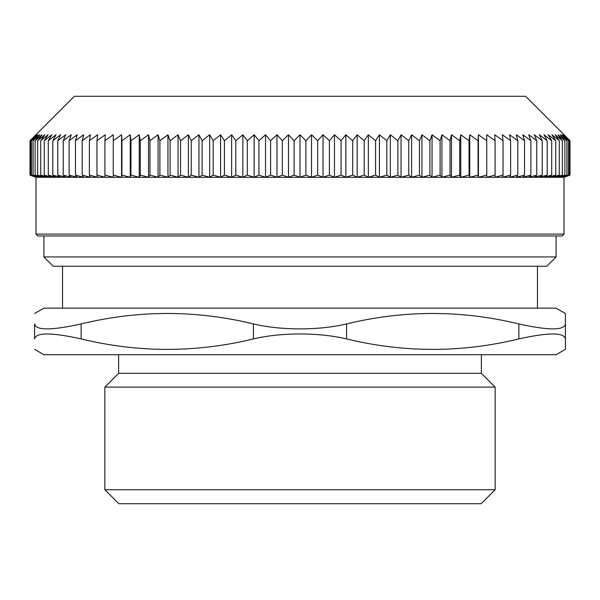 <?xml version="1.0" encoding="UTF-8"?>
<svg xmlns="http://www.w3.org/2000/svg" width="600" height="600" viewBox="0 0 600 600"><rect width="100%" height="100%" fill="white"/><g stroke="black" fill="none" stroke-linecap="round" stroke-linejoin="round"><path stroke-width="0.9" d="M556.095 235.972L556.095 256.928L43.905 256.928L53.22 266.243L546.78 266.243L556.095 256.928M495.143 489.743L104.858 489.743L118.823 503.715L481.178 503.715L495.143 489.743L495.143 387.12L104.858 387.12L118.635 373.335L481.365 373.335L495.143 387.12M253.44 338.925C280.897 332.317 319.103 332.317 346.56 338.925L346.56 323.933C319.103 330.54 280.897 330.54 253.44 323.933L253.44 338.925C196.013 352.868 138.585 352.868 81.157 338.925L81.157 323.933C138.585 309.99 196.013 309.99 253.44 323.933M81.157 323.933C51.33 330.54 35.812 330.54 34.59 323.933C34.59 309.99 34.59 309.99 34.59 323.933C34.59 309.99 34.59 309.99 34.59 323.933L34.59 338.925C34.59 352.868 34.59 352.868 34.59 338.925C34.59 352.868 34.59 352.868 34.59 338.925C35.812 332.317 51.33 332.317 81.157 338.925M565.41 349.335L565.41 338.925L565.41 349.335L556.095 354.712L43.905 354.712L34.59 349.335M518.842 338.925C548.67 332.317 564.188 332.317 565.41 338.925L565.41 323.933C564.188 330.54 548.67 330.54 518.842 323.933L518.842 338.925C461.415 352.868 403.987 352.868 346.56 338.925M34.59 313.522L43.905 308.145L556.095 308.145L565.41 313.522L565.41 323.933L565.41 313.522M346.56 323.933C403.987 309.99 461.415 309.99 518.842 323.933M565.41 323.933L565.41 338.925M481.365 354.712L481.365 373.335M537.472 266.243L537.472 308.145M421.95 134.752L429.9 140.708L432.053 134.752L440.1 140.708L441.908 134.752L450.037 140.708L451.485 134.752L459.69 140.708L460.778 134.752L469.043 140.708L469.763 134.752L478.065 140.708L478.433 134.752L486.75 140.708L486.75 134.752L495.082 140.708L494.722 134.752L503.048 140.708L502.32 134.752L510.623 140.708L509.535 134.752L517.793 140.708L516.345 134.752L524.55 140.708L522.75 134.752L530.88 140.708L528.727 134.752L536.775 140.708L534.27 134.752L542.213 140.708L539.362 134.752L547.192 140.708L544.005 134.752L551.7 140.708L548.183 134.752L555.735 140.708L551.888 134.752L559.275 140.708L555.112 134.752L562.327 140.708L557.85 134.752L564.877 140.708L560.092 134.752L566.918 140.708L561.847 134.752L568.463 140.708L563.1 134.752L569.482 140.708L563.857 134.752L570 140.708L525.645 96.285L74.355 96.285L30 140.708L36.142 134.752L30.517 140.708L36.9 134.752L31.537 140.708L38.152 134.752L33.082 140.708L39.907 134.752L35.123 140.708L42.15 134.752L37.672 140.708L44.888 134.752L40.725 140.708L48.113 134.752L44.265 140.708L51.818 134.752L48.3 140.708L55.995 134.752L52.807 140.708L60.637 134.752L57.787 140.708L65.73 134.752L63.225 140.708L71.273 134.752L69.12 140.708L77.25 134.752L75.45 140.708L83.655 134.752L82.207 140.708L90.465 134.752L89.377 140.708L97.68 134.752L96.953 140.708L105.278 134.752L104.917 140.708L113.25 134.752L113.25 140.708L121.567 134.752L121.935 140.708L130.238 134.752L130.958 140.708L139.222 134.752L140.31 140.708L148.515 134.752L149.962 140.708L158.093 134.752L159.9 140.708L167.947 134.752L170.1 140.708L178.05 134.752L180.555 140.708L188.385 134.752L191.235 140.708L198.93 134.752L202.118 140.708L209.67 134.752L213.188 140.708L220.583 134.752L224.43 140.708L231.645 134.752L235.808 140.708L242.835 134.752L247.312 140.708L254.138 134.752L258.915 140.708L265.53 134.752L270.6 140.708L276.983 134.752L282.337 140.708L288.48 134.752L294.105 140.708L300 134.752L305.895 140.708L311.52 134.752L317.663 140.708L323.017 134.752L329.4 140.708L334.47 134.752L341.085 140.708L345.862 134.752L352.688 140.708L357.165 134.752L364.192 140.708L368.355 134.752L375.57 140.708L379.418 134.752L386.812 140.708L390.33 134.752L397.882 140.708L401.07 134.752L408.765 140.708L411.615 134.752L419.445 140.708L421.95 134.752L421.95 177.27L419.445 175.102L411.615 177.27L411.615 134.752M35.992 234.112L37.852 235.972L562.148 235.972L564.007 234.112L35.992 234.112L35.992 177.308L564.007 177.308L570 175.102L563.857 177.27L569.482 175.102L563.1 177.27L568.463 175.102L561.847 177.27L566.918 175.102L560.092 177.27L564.877 175.102L557.85 177.27L562.327 175.102L555.112 177.27L559.275 175.102L551.888 177.27L555.735 175.102L548.183 177.27L551.7 175.102L544.005 177.27L547.192 175.102L539.362 177.27L542.213 175.102L534.27 177.27L536.775 175.102L528.727 177.27L530.88 175.102L522.75 177.27L524.55 175.102L516.345 177.27L517.793 175.102L509.535 177.27L510.623 175.102L502.32 177.27L503.048 175.102L494.722 177.27L495.082 175.102L486.75 177.27L486.75 175.102L478.433 177.27L478.065 175.102L469.763 177.27L469.043 175.102L460.778 177.27L459.69 175.102L451.485 177.27L450.037 175.102L441.908 177.27L440.1 175.102L432.053 177.27L429.9 175.102L421.95 177.27M429.9 175.102L429.9 140.708M419.445 175.102L419.445 140.708M411.615 177.27L408.765 175.102L401.07 177.27L401.07 134.752M408.765 175.102L408.765 140.708M401.07 177.27L397.882 175.102L390.33 177.27L386.812 175.102L379.418 177.27L375.57 175.102L368.355 177.27L364.192 175.102L364.192 140.708M390.33 177.27L390.33 134.752M386.812 140.708L386.812 175.102M368.355 177.27L368.355 134.752M375.57 175.102L375.57 140.708M364.192 175.102L357.165 177.27L352.688 175.102L352.688 140.708M357.165 177.27L357.165 134.752M352.688 175.102L345.862 177.27L341.085 175.102L341.085 140.708M345.862 177.27L345.862 134.752M341.085 175.102L334.47 177.27L329.4 175.102L329.4 140.708M334.47 177.27L334.47 134.752M329.4 175.102L323.017 177.27L317.663 175.102L317.663 140.708M323.017 177.27L323.017 134.752M317.663 175.102L311.52 177.27L305.895 175.102L305.895 140.708M311.52 177.27L311.52 134.752M305.895 175.102L300 177.27L294.105 175.102L294.105 140.708M300 177.27L300 134.752M294.105 175.102L288.48 177.27L282.337 175.102L282.337 140.708M288.48 177.27L288.48 134.752M282.337 175.102L276.983 177.27L270.6 175.102L270.6 140.708M276.983 177.27L276.983 134.752M270.6 175.102L265.53 177.27L258.915 175.102L258.915 140.708M265.53 177.27L265.53 134.752M258.915 175.102L254.138 177.27L247.312 175.102L247.312 140.708M254.138 177.27L254.138 134.752M247.312 175.102L242.835 177.27L235.808 175.102L235.808 140.708M242.835 177.27L242.835 134.752M235.808 175.102L231.645 177.27L224.43 175.102L224.43 140.708M231.645 177.27L231.645 134.752M224.43 175.102L220.583 177.27L213.188 175.102L213.188 140.708M220.583 177.27L220.583 134.752M213.188 175.102L209.67 177.27L202.118 175.102L202.118 140.708M209.67 177.27L209.67 134.752M202.118 175.102L198.93 177.27L191.235 175.102L191.235 140.708M198.93 177.27L198.93 134.752M191.235 175.102L188.385 177.27L180.555 175.102L180.555 140.708M188.385 177.27L188.385 134.752M180.555 175.102L178.05 177.27L170.1 175.102L170.1 140.708M178.05 177.27L178.05 134.752M170.1 175.102L167.947 177.27L159.9 175.102L159.9 140.708M167.947 177.27L167.947 134.752M159.9 175.102L158.093 177.27L149.962 175.102L149.962 140.708M158.093 177.27L158.093 134.752M149.962 175.102L148.515 177.27L140.31 175.102L140.31 140.708M148.515 177.27L148.515 134.752M140.31 175.102L139.222 177.27L130.958 175.102L130.958 140.708M139.222 177.27L139.222 134.752M130.958 175.102L130.238 177.27L121.935 175.102L121.935 140.708M130.238 177.27L130.238 134.752M121.935 175.102L121.567 177.27L113.25 175.102L113.25 140.708M121.567 177.27L121.567 134.752M113.25 175.102L113.25 177.27L104.917 175.102L104.917 140.708M104.917 175.102L105.278 177.27L96.953 175.102L96.953 140.708M96.953 175.102L97.68 177.27L89.377 175.102L89.377 140.708M89.377 175.102L90.465 177.27L82.207 175.102L82.207 140.708M82.207 175.102L83.655 177.27L75.45 175.102L75.45 140.708M75.45 175.102L77.25 177.27L69.12 175.102L69.12 140.708M69.12 175.102L71.273 177.27L63.225 175.102L63.225 140.708M63.225 175.102L65.73 177.27L57.787 175.102L57.787 140.708M57.787 175.102L60.637 177.27L52.807 175.102L52.807 140.708M52.807 175.102L55.995 177.27L48.3 175.102L48.3 140.708M48.3 175.102L51.818 177.27L44.265 175.102L44.265 140.708M44.265 175.102L48.113 177.27L40.725 175.102L40.725 140.708M40.725 175.102L44.888 177.27L37.672 175.102L37.672 140.708M37.672 175.102L42.15 177.27L35.123 175.102L35.123 140.708M35.123 175.102L39.907 177.27L33.082 175.102L33.082 140.708M33.082 175.102L38.152 177.27L31.537 175.102L31.537 140.708M31.537 175.102L36.9 177.27L30.517 175.102L30.517 140.708M30.517 175.102L36.142 177.27L30 175.102L30 140.708M30 175.102L35.992 177.308M570 175.102L570 140.708M569.482 175.102L569.482 140.708M568.463 175.102L568.463 140.708M566.918 175.102L566.918 140.708M564.877 175.102L564.877 140.708M562.327 175.102L562.327 140.708M559.275 175.102L559.275 140.708M555.735 175.102L555.735 140.708M551.7 175.102L551.7 140.708M547.192 175.102L547.192 140.708M542.213 175.102L542.213 140.708M536.775 175.102L536.775 140.708M530.88 175.102L530.88 140.708M524.55 175.102L524.55 140.708M517.793 175.102L517.793 140.708M510.623 175.102L510.623 140.708M503.048 175.102L503.048 140.708M495.082 175.102L495.082 140.708M486.75 175.102L486.75 140.708M478.065 175.102L478.065 140.708M478.433 177.27L478.433 134.752M469.043 175.102L469.043 140.708M469.763 177.27L469.763 134.752M459.69 175.102L459.69 140.708M460.778 177.27L460.778 134.752M450.037 175.102L450.037 140.708M451.485 177.27L451.485 134.752M440.1 175.102L440.1 140.708M441.908 177.27L441.908 134.752M432.053 177.27L432.053 134.752M397.882 175.102L397.882 140.708M379.418 177.27L379.418 134.752M43.905 256.928L43.905 235.972M104.858 489.743L104.858 387.12M118.635 373.335L118.635 354.712M62.528 308.145L62.528 266.243M564.007 234.112L564.007 177.308"/></g></svg>

